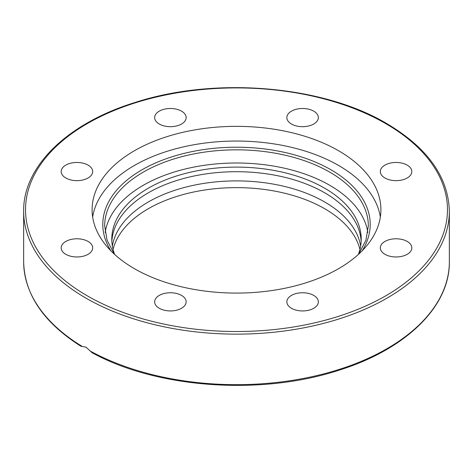 <?xml version="1.0" encoding="UTF-8"?>
<svg xmlns="http://www.w3.org/2000/svg" width="473" height="473" viewBox="0 0 473 473"><rect width="100%" height="100%" fill="white"/><g stroke="black" fill="none" stroke-linecap="round" stroke-linejoin="round"><path stroke-width="0.71" d="M92.661 217.066A144.401 83.366 180 0 1 187.178 146.062A144.401 83.366 180 0 1 338.609 165.467A144.401 83.366 180 0 1 380.339 217.066M338.609 150.763A144.401 83.366 180 0 1 380.901 209.716A144.401 83.366 180 0 1 291.758 286.739A144.401 83.366 180 0 1 134.391 268.664A144.401 83.366 180 0 1 92.099 209.716A144.401 83.366 180 0 1 181.242 132.694A144.401 83.366 180 0 1 338.609 150.763M407.212 241.443A15.751 9.093 180 0 1 411.823 247.876A15.751 9.093 180 0 1 402.097 256.277A15.751 9.093 180 0 1 384.933 254.308A15.751 9.093 180 0 1 380.316 247.876A15.751 9.093 180 0 1 390.042 239.474A15.751 9.093 180 0 1 407.212 241.443M396.072 162.464A15.751 9.093 180 0 1 411.823 171.557A15.751 9.093 180 0 1 396.072 180.651A15.751 9.093 180 0 1 380.316 171.557A15.751 9.093 180 0 1 396.072 162.464M291.457 111.155A15.751 9.093 180 0 1 308.627 109.186A15.751 9.093 180 0 1 318.347 117.588A15.751 9.093 180 0 1 313.735 124.021A15.751 9.093 180 0 1 296.565 125.989A15.751 9.093 180 0 1 286.845 117.588A15.751 9.093 180 0 1 291.457 111.155M154.653 117.588A15.751 9.093 180 0 1 170.404 108.494A15.751 9.093 180 0 1 186.155 117.588A15.751 9.093 180 0 1 170.404 126.681A15.751 9.093 180 0 1 154.653 117.588M65.788 177.984A15.751 9.093 180 0 1 61.177 171.557A15.751 9.093 180 0 1 70.903 163.155A15.751 9.093 180 0 1 88.067 165.124A15.751 9.093 180 0 1 92.684 171.557A15.751 9.093 180 0 1 82.958 179.959A15.751 9.093 180 0 1 65.788 177.984M76.928 256.969A15.751 9.093 180 0 1 61.177 247.876A15.751 9.093 180 0 1 76.928 238.782A15.751 9.093 180 0 1 92.684 247.876A15.751 9.093 180 0 1 76.928 256.969M181.543 308.272A15.751 9.093 180 0 1 164.373 310.247A15.751 9.093 180 0 1 154.653 301.845A15.751 9.093 180 0 1 159.265 295.412A15.751 9.093 180 0 1 176.435 293.443A15.751 9.093 180 0 1 186.155 301.845A15.751 9.093 180 0 1 181.543 308.272M318.347 301.845A15.751 9.093 180 0 1 302.596 310.938A15.751 9.093 180 0 1 286.845 301.845A15.751 9.093 180 0 1 302.596 292.746A15.751 9.093 180 0 1 318.347 301.845M80.93 346.26L85.991 347.141L92.075 352.698C156.563 388.256 260.534 395.753 338.089 370.495C405.396 349.784 450.018 306.664 449.35 261.776A212.85 122.885 180 0 1 320.818 374.61A212.85 122.885 180 0 1 90.455 351.173M360.639 246.007A124.712 72.002 0 0 0 324.685 201.983A124.712 72.002 0 0 0 194.35 185.132A124.712 72.002 0 0 0 112.361 246.007M359.935 249.372A124.712 72.002 0 0 0 324.685 208.723A124.712 72.002 0 0 0 197.129 191.317A124.712 72.002 0 0 0 113.065 249.372M367.834 232.485A131.837 76.118 0 0 0 329.722 185.292A131.837 76.118 0 0 0 191.405 167.59A131.837 76.118 0 0 0 105.166 232.485M358.345 254.456A124.712 72.002 0 0 0 361.212 239.113A124.712 72.002 0 0 0 324.685 188.201A124.712 72.002 0 0 0 188.774 172.598A124.712 72.002 0 0 0 111.788 239.113A124.712 72.002 0 0 0 114.655 254.456M111.853 241.413A124.712 72.002 180 0 1 190.619 176.76A124.712 72.002 180 0 1 324.685 192.795A124.712 72.002 180 0 1 361.147 241.413M449.35 211.248C448.38 176.955 427.474 147.706 386.618 123.494C322.627 85.4 214.896 76.443 135.006 102.493C67.651 123.205 22.982 166.336 23.65 211.248A212.85 122.885 0 0 0 85.991 298.144A212.85 122.885 0 0 0 317.957 324.78A212.85 122.885 0 0 0 449.35 211.248L449.35 261.776M87.316 295.844A210.976 121.803 180 0 1 87.316 123.589A210.976 121.803 180 0 1 385.684 123.589A210.976 121.803 180 0 1 385.684 295.844A210.976 121.803 180 0 1 87.316 295.844M81.658 346.094A212.85 122.885 180 0 1 23.65 261.776L23.65 211.248M114.306 254.143L107.087 240.266L104.663 225.946A131.837 76.118 180 0 1 186.049 155.629A131.837 76.118 180 0 1 329.722 172.125A131.837 76.118 180 0 1 368.337 225.946L365.913 240.266L358.694 254.143M362.176 250.773A133.711 77.2 0 0 0 331.047 169.831A133.711 77.2 0 0 0 164.693 159.295A133.711 77.2 0 0 0 110.824 250.773M80.924 346.26C43.551 322.497 24.46 294.336 23.65 261.776"/></g></svg>
